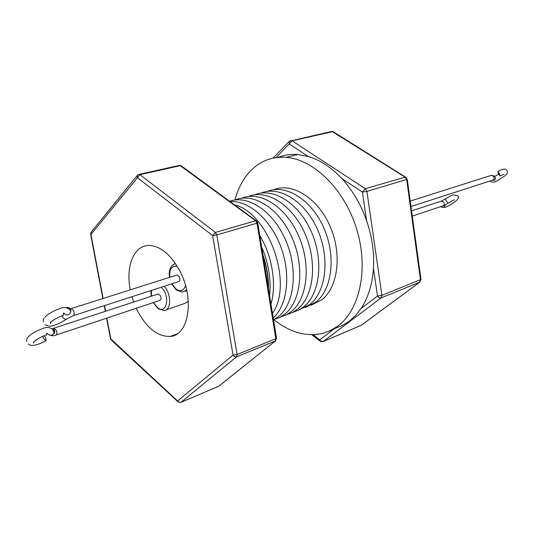 <?xml version="1.0" encoding="UTF-8"?>
<svg xmlns="http://www.w3.org/2000/svg" width="534" height="534" viewBox="0 0 534 534"><rect width="100%" height="100%" fill="white"/><g stroke="black" fill="none" stroke-linecap="round" stroke-linejoin="round"><path stroke-width="0.8" d="M499.19 173.236L500.265 176.033L498.829 174.464L497.748 171.674L499.19 173.236M66.109 307.697C68.025 307.13 69.5 307.677 70.521 309.346L70.888 311.442C69.173 315.42 66.85 315.981 63.926 313.118M42.68 336.433L42.994 337.114C44.295 339.484 45.343 340.639 46.151 340.579L45.577 337.775L44.329 335.752M234.94 200.03C238.051 188.389 243.15 178.777 250.252 171.187C259.978 161.048 271.933 156.429 286.104 157.336C313.818 159.359 344.564 189.423 356.619 228.932C368.807 268.415 360.016 309.667 338.022 325.947L330.706 330.453L322.836 333.363C306.296 337.081 289.982 332.508 273.895 319.646M278.127 157.356C284.282 154.94 290.85 153.999 297.839 154.533L308.312 156.502C320.18 160.046 331.36 167.396 341.847 178.556C352.507 190.177 360.744 204.182 366.544 220.555C372.044 236.629 374.347 252.522 373.46 268.248C372.365 284.228 368.24 297.632 361.084 308.465L355.504 315.547L349.149 321.294L342.14 325.633L334.618 328.523L319.753 339.791L320.38 341.42L322.756 341.72L361.465 325.146L419.624 282.212L381.096 297.925L323.197 341.5L321.088 341.199L313.298 334.725M269.563 295.435C271.305 279.582 268.675 263.402 261.667 246.908M262.988 255.052C266.866 266.413 268.689 277.613 268.462 288.667M263.209 256.387C266.633 266.833 268.308 277.153 268.248 287.345M311.135 305.234L321.902 299.768C338.269 286.992 342.301 253.49 329.798 225.642C317.476 197.687 291.891 182.201 273.535 189.75M305.134 307.551L315.928 302.07C332.281 289.261 336.253 255.572 323.677 227.544C311.282 199.409 285.657 183.816 267.314 191.406M299.067 309.9L309.887 304.407C326.221 291.564 330.125 257.682 317.483 229.466C305.014 201.151 279.342 185.452 261.026 193.088M292.926 312.27L298.586 310.147L303.773 306.763C320.093 293.894 323.924 259.811 311.209 231.416C298.673 202.913 272.947 187.114 254.665 194.783M286.711 314.673L292.385 312.55L297.585 309.153C313.885 296.25 317.65 261.974 304.861 233.391C292.252 204.702 266.479 188.789 248.23 196.505M280.423 317.103L286.117 314.98L291.33 311.569C307.604 298.633 311.295 264.156 298.433 235.387C285.75 206.504 259.938 190.478 241.715 198.241M274.062 319.559L279.769 317.443L284.996 314.019C301.243 301.049 304.861 266.366 291.931 237.403C279.169 208.333 253.31 192.193 235.127 200.003M273.535 319.839L278.581 316.488C294.608 303.632 298.306 269.403 285.757 240.407C273.375 211.317 247.97 194.463 229.68 201.318M273.234 317.997C287.486 305.154 291.17 274.436 280.851 246.895C270.638 219.3 248.457 200.163 230.101 201.625M272.487 313.405C293.687 283.781 268.769 212.872 234.486 204.836M270.965 304.066C276.819 284.549 272.32 256.26 259.798 235.454M130.276 289.835C125.363 266.065 134.208 244.545 149.827 245.48C160.694 246.401 170.466 254.451 179.144 269.65C194.877 297.485 189.19 335.412 170.379 336.407C158.151 336.881 147.311 328.617 137.865 311.609L136.23 308.285M73.498 315.601L178.423 281.692C180.045 281.111 180.318 279.476 179.257 276.792L177.001 275.023L176.34 275.23M157.65 294.154L158.204 293.974L160.434 295.729C161.455 298.279 161.221 299.854 159.733 300.442L56.224 334.998M166.241 309.773L184.624 303.459L188.322 301.356M334.097 132.519L332.749 131.671L292.058 140.802L276.111 157.59M290.489 140.596L292.058 140.802L365.309 188.696L362.412 192.08L341.847 178.556M407.215 179.291L366.905 191.386L362.412 192.08L366.544 220.555M406.314 177.662L405.139 177.141L365.309 188.696L366.905 191.386L381.91 295.355L377.491 296.036L373.46 268.248M420.946 279.048L407.255 179.511L405.493 177.088L333.116 131.638L331.914 131.377L405.139 177.141L406.694 179.724L420.458 279.729L419.624 282.212L420.999 279.429L381.91 295.355L381.096 297.925L379.2 297.712L377.491 296.036L361.084 308.465M133.654 302.024L131.925 296.717M182.081 166.855L180.399 165.627L139.921 174.698L90.954 234.446L90.74 232.837M257.194 221.59L255.653 220.762L257.014 223.179L216.797 234.953L212.652 235.587L137.285 177.628L137.498 175.172L139.254 174.391L139.921 174.698L215.409 232.444L212.652 235.587L233.031 355.13L234.626 356.665L236.542 356.792L181.013 402.322L178.443 402.189L177.695 400.847L233.031 355.13L237.089 354.509L236.542 356.792L275.264 341.006L275.844 338.783L257.014 223.179L257.755 222.898L256.133 220.689L180.886 165.58L179.724 165.333L255.653 220.762L215.409 232.444L216.797 234.953L237.089 354.509L276.552 338.376L257.695 222.618M276.472 337.895L275.571 340.839L218.72 386.209L180.913 402.396M106.86 318.09L110.852 339.063L111.693 340.452L177.668 401.468M218.573 386.309L181.013 402.322L178.917 402.129L110.485 338.643L106.593 318.177M445.129 204.983L444.648 206.384C443.42 207.646 442.105 207.733 440.717 206.625M491.721 180.445L494.624 179.965M410.973 206.538L492.415 180.225C494.057 179.644 494.464 178.389 493.636 176.44L491.567 175.286L490.893 175.499M454.481 199.796C452.899 200.691 454.915 199.135 448.34 203.127L446.17 200.951L445.51 198.888L441.131 201.171M412.288 216.116L442.726 205.957C444.268 205.37 444.628 204.115 443.807 202.186L441.705 200.984L411.567 210.87M45.163 324.585C47.312 326.134 49.755 326.528 52.492 325.76C55.683 324.866 58.78 324.178 66.737 319.025L72.891 315.794C74.426 315.234 74.626 313.485 73.492 310.554L71.242 308.552L70.655 308.725M66.737 319.025C65.148 319.572 63.613 318.664 62.131 316.288L61.931 315.854M50.229 335.259C51.738 335.913 53.567 335.886 55.716 335.165C57.118 334.604 57.271 332.922 56.19 330.139L53.981 328.156L52.813 329.611M53.453 329.244L51.117 328.203M47.266 333.296C49.195 335.732 51.357 335.886 53.76 333.743L54.128 330.166M176.921 290.383L182.581 292.138L186.66 289.922M171.848 283.814L176.093 289.101C180.599 291.964 183.756 290.783 185.552 285.543M158.284 308.765L164.018 310.534C171.341 310.481 171.521 293.854 164.178 286.297M153.505 302.518L157.497 307.557C166.848 315.527 170.613 295.222 161.094 287.292M308.312 156.502L289.268 143.986L289.335 141.263L330.98 131.584M361.264 325.273L323.07 341.586M419.998 281.979L361.798 324.946M151.476 290.403L151.416 296.196M169.485 277.406C168.57 269.79 170.573 265.191 175.499 263.602L174.398 263.923M177.268 266.366C171.708 265.385 169.205 269.036 169.765 277.32M137.171 175.579L91.214 232.083L90.954 234.446L103.122 298.446M104.484 305.588L105.558 311.242M178.99 165.5L138.666 174.471M275.884 340.552L219.2 385.902M494.591 180.011L494.304 180.318C495.512 179.811 495.665 178.436 494.771 176.213L491.567 175.286L410.219 201.078M490.352 181.173C492.081 182.621 494.437 182.421 497.434 180.572L504.183 176.307C507.42 174.104 508.221 172.048 506.592 170.139C505.204 168.384 502.254 168.898 497.748 171.674M500.265 176.033L503.849 174.231M44.829 317.289C47.159 314.8 50.81 312.41 55.796 310.114C61.13 308.332 63.913 306.029 69.333 309.146L70.888 311.442M158.204 293.974L53.981 328.156L53.46 328.397L54.588 330.453C54.755 332.508 54.508 333.59 53.854 333.697L53.76 333.743C54.401 333.009 53.894 331.427 52.252 329.004C49.395 327.242 46.485 326.995 43.521 328.256C28.409 333.763 25.365 339.39 26.887 341.513M37.787 344.37C36.779 344.777 42.286 342.868 46.151 340.579M45.27 335.399C39.93 337.121 32.387 341.907 33.408 343.068L34.41 341.246M28.322 343.863C29.57 345.665 32.567 345.885 37.32 344.523M45.851 335.178L46.732 334.798L46.485 333.283M43.541 321.995C43.06 321.241 43.241 319.999 44.075 318.277M445.51 198.888C449.368 196.485 452.031 195.137 453.499 194.83L457.331 195.664C461.716 198.127 452.205 204.422 445.409 207.285M494.998 176.24L498.636 174.144M297.839 154.533L286.104 157.336M170.379 336.407L177.028 333.964M177.001 275.023L69.36 309.173M51.317 321.682L50.276 323.684L50.176 322.796C51.591 320.46 60.569 316.148 63.673 315.133L63.359 313.024M186.833 290.716L185.218 291.257M273.081 158.117L289.108 141.497M319.692 340.879L311.883 334.745M150.982 290.563L151.169 296.283M153.278 302.598L157.537 308.178M171.601 283.901L176.133 289.782M110.571 338.997L110.845 339.597M105.291 311.329L104.217 305.675M102.855 298.533L90.66 234.426M441.825 207.299L444.929 207.432M445.316 204.889L444.648 206.384M448.34 203.127C442.933 206.338 444.355 205.236 443.213 205.81"/></g></svg>
